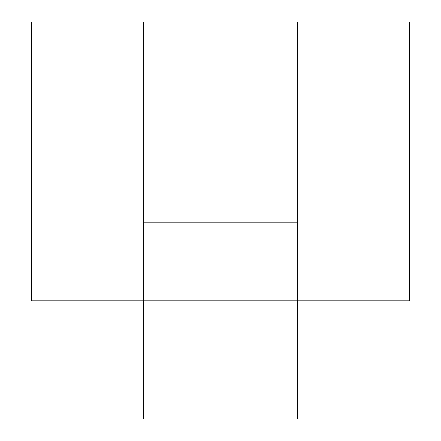 <?xml version="1.0" encoding="UTF-8"?>
<svg xmlns="http://www.w3.org/2000/svg" width="441" height="441" viewBox="0 0 441 441"><rect width="100%" height="100%" fill="white"/><g stroke="black" fill="none" stroke-linecap="round" stroke-linejoin="round"><path stroke-width="0.66" d="M143.716 222.192L143.716 22.05L31.498 22.05L31.498 300.823L143.716 300.823L143.716 418.95L297.284 418.95L297.284 300.823L143.716 300.823L143.716 222.192L297.284 222.192L297.284 300.823L409.502 300.823L409.502 22.05L297.284 22.05L297.284 222.192M143.716 22.05L297.284 22.05"/></g></svg>
